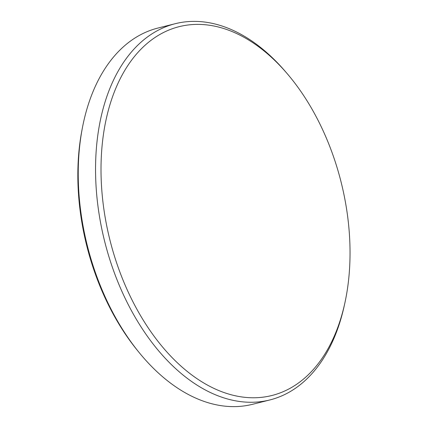 <?xml version="1.0" encoding="UTF-8"?>
<svg xmlns="http://www.w3.org/2000/svg" width="428" height="428" viewBox="0 0 428 428"><rect width="100%" height="100%" fill="white"/><g stroke="black" fill="none" stroke-linecap="round" stroke-linejoin="round"><path stroke-width="0.64" d="M213.219 25.873A190.166 119.155 75.9 0 0 101.613 187.534A190.166 119.155 75.9 0 0 237.824 396.285A190.166 119.155 75.9 0 0 344.824 303.179A190.166 119.155 75.9 0 0 287.06 73.493A190.166 119.155 75.9 0 0 213.219 25.873M344.824 303.179L344.256 305.769A193.98 121.547 -104.1 0 1 269.87 399.945A193.98 121.547 -104.1 0 1 235.106 400.747A193.98 121.547 -104.1 0 1 99.189 214.669A193.98 121.547 -104.1 0 1 175.245 23.7A193.98 121.547 -104.1 0 1 210.009 22.898A193.98 121.547 -104.1 0 1 285.332 71.481L287.06 73.493M138.597 351.87L137.024 349.927A190.16 119.155 -104.1 0 1 81.866 130.615L82.331 128.159A193.98 121.547 75.9 0 0 138.597 351.87A193.98 121.547 75.9 0 0 217.793 405.102A193.98 121.547 75.9 0 0 252.557 404.3L269.87 399.945M175.245 23.7L157.927 28.055A193.98 121.547 75.9 0 0 82.331 128.159"/></g></svg>
